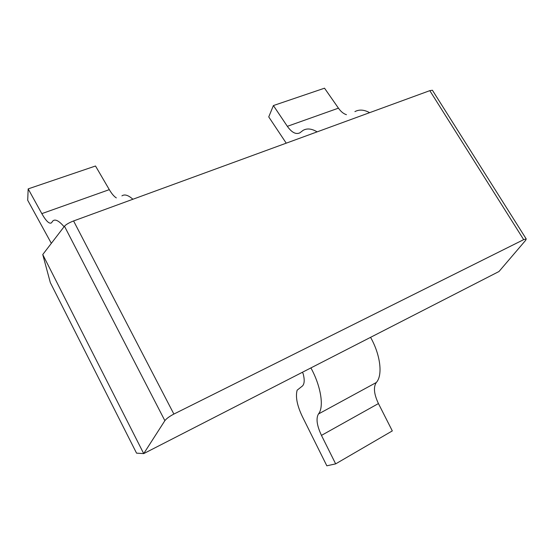 <?xml version="1.0" encoding="UTF-8"?>
<svg xmlns="http://www.w3.org/2000/svg" width="554" height="554" viewBox="0 0 554 554"><rect width="100%" height="100%" fill="white"/><g stroke="black" fill="none" stroke-linecap="round" stroke-linejoin="round"><path stroke-width="0.83" d="M136.547 453.151L50.324 282.616L136.547 453.151L143.715 453.608L498.995 271.508L525.614 240.353L526.224 238.961L523.668 239.647L173.88 414.067C169.476 416.379 166.477 418.582 164.87 420.666L143.715 453.608L42.748 254.549L64.465 226.212C66.106 224.439 69.146 222.68 73.585 220.949L173.88 414.067M523.668 239.647L429.807 90.655L73.585 220.949M50.324 282.616L42.748 254.549M429.807 90.655L432.418 90.24L526.224 238.961M346.451 114.678C343.591 113.826 340.925 111.652 338.446 108.162L324.519 88.19L273.399 105.558L268.745 116.915L286.238 143.167M317.123 131.873C311.764 128.632 307.089 128.126 303.1 130.356L299.797 132.877C295.864 134.657 291.716 132.475 287.346 126.333L273.399 105.558M369.636 112.67C364.11 109.65 359.207 109.304 354.913 111.617M64.077 226.718C59.098 220.901 55.4 218.92 52.99 220.797L51.384 222.909C49.209 224.1 46.024 221.011 41.82 213.636L28.171 188.886L27.7 200.264L51.342 243.338M116.326 197.896C114.089 196.538 111.749 193.789 109.304 189.641L95.51 166.006L28.171 188.886M132.898 199.253C128.279 195.14 124.622 194.011 121.922 195.867M335.655 463.871L392.308 430.908L378.437 403.561C373.971 394.102 373.257 387.087 376.304 382.509C382.918 375.39 380.522 354.892 370.564 337.338L310.905 367.911C321.001 386.283 324.235 407.19 318.453 413.983C315.856 418.422 316.86 425.562 321.465 435.389L335.655 463.871L326.832 465.81L302.366 416.594C297.103 405.549 295.365 396.74 297.145 390.182L302.553 385.896C304.506 383.714 304.714 379.649 303.17 373.701L302.38 372.281M164.87 420.666L64.465 226.212M338.446 108.162L287.346 126.333M41.82 213.636L109.304 189.641M376.304 382.509L318.453 413.983M378.437 403.561L321.465 435.389"/></g></svg>
